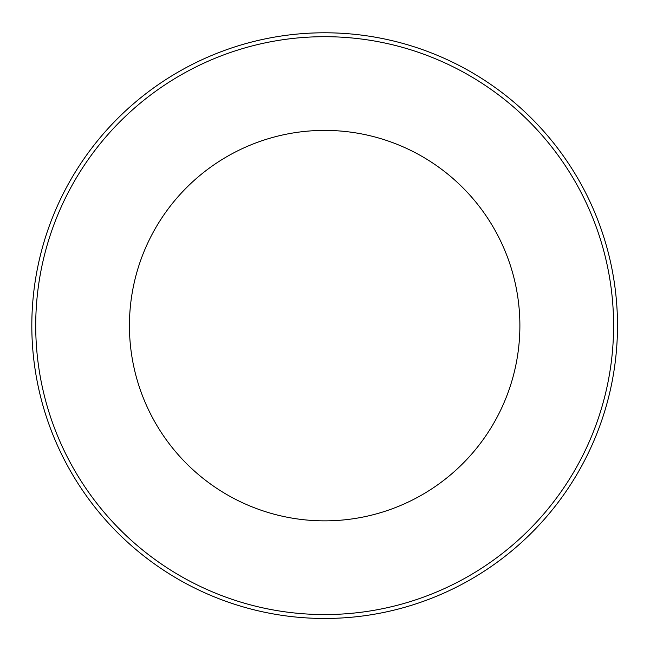 <?xml version="1.0" encoding="UTF-8"?>
<svg xmlns="http://www.w3.org/2000/svg" width="650" height="650" viewBox="0 0 650 650"><rect width="100%" height="100%" fill="white"/><g stroke="black" fill="none" stroke-linecap="round" stroke-linejoin="round"><path stroke-width="0.97" d="M617.5 325.626A292.841 292.841 0 0 0 324.659 32.784A292.841 292.841 0 0 0 31.817 325.626A292.841 292.841 0 0 0 324.659 618.467A292.841 292.841 0 0 0 617.5 325.626M324.659 130.398A195.227 195.227 0 0 0 155.586 423.239A195.227 195.227 0 0 0 493.732 423.239A195.227 195.227 0 0 0 324.659 130.398M613.592 325.626A288.933 288.933 0 0 1 180.188 575.851A288.933 288.933 0 0 1 180.188 75.4A288.933 288.933 0 0 1 613.592 325.626"/></g></svg>
